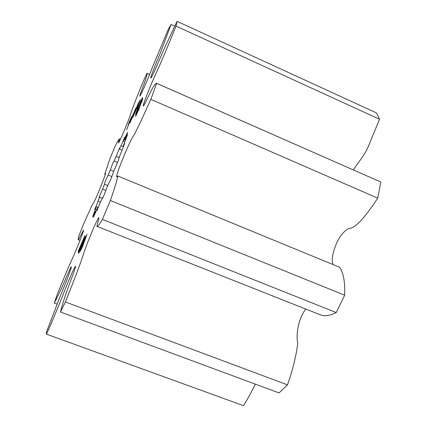 <?xml version="1.0" encoding="UTF-8"?>
<svg xmlns="http://www.w3.org/2000/svg" width="427" height="427" viewBox="0 0 427 427"><rect width="100%" height="100%" fill="white"/><g stroke="black" fill="none" stroke-linecap="round" stroke-linejoin="round"><path stroke-width="0.64" d="M95.467 211.242L95.91 211.418L95.216 211.135L95.467 211.242L93.316 217.295L97.938 207.191L96.934 210.607L100.761 201.379L102.726 197.669C102.581 199.051 105.677 191.077 106.585 188.344L108.917 182.873C109.52 182.607 112.968 174.285 113.134 172.689L118.391 160.493L119.112 157.51L124.732 143.419L123.355 145.772L127.625 134.361L125.138 139.549L127.529 132.354L123.366 141.188L124.743 141.764M353.428 169.957C358.269 161.849 363.964 156.597 368.25 146.573L379.55 119.245L376.449 112.909L177.05 21.35L163.642 49.98C158.951 61.018 152.049 77.255 151.014 77.901C149.274 80.148 155.252 64.904 160.488 52.638L171.078 24.467L168.243 29.511L152.343 67.466C148.329 78.205 140.734 95.675 139.816 96.166C139.335 96.016 143.99 84.402 145.522 79.812C146.829 75.675 147.31 73.508 146.957 73.321L142.266 83.671C137.467 95.632 131.852 109.739 130.448 114.628C128.612 120.681 118.941 143.515 118.471 142.933C118.012 143.381 119.592 139.01 119.395 138.866C118.775 139.282 117.334 141.791 115.071 146.392L109.931 158.695L104.716 174.333L105.32 173.661C106.937 171.595 96.721 197.231 94.02 201.987C93.022 203.759 92.728 203.775 90.844 207.858L83.03 225.312L78.424 237.161L78.189 239.654C78.285 240.054 78.963 238.997 80.223 236.467L83.575 229.988C83.847 231.023 75.942 251.113 72.131 259.05C68.384 267.03 62.278 282.055 57.245 294.449L54.293 303.111L61.515 288.444C64.952 280.598 70.535 267.03 71.282 266.774C72.131 266.528 65.918 282.871 60.639 295.18L46.201 332.788L46.511 334.16C51.395 323.271 56.716 310.659 62.475 296.322C67.551 282.818 74.736 265.989 75.542 266.272C76.081 266.891 70.023 282.343 66.639 291.748C63.623 300.581 61.563 307.333 60.458 312.009L65.395 301.985C72.206 284.878 80.42 264.062 83.292 254.604C86.457 244.308 97.569 217.909 98.84 217.711C99.721 217.22 95.947 227.724 97.201 226.459C97.98 226.438 99.71 224.084 102.395 219.403L110.374 200.503C114.73 187.965 117.19 179.788 117.761 175.988L116.736 176.901C116.24 176.687 117.356 172.908 120.088 165.575C124.129 155.145 129.242 143.216 131.895 138.476L135.065 133.245L140.648 121.732L150.827 99.363L156.698 83.345C156.058 82.913 154.521 84.792 152.081 88.976C149.477 93.668 143.734 106.611 143.237 105.992C142.949 104.188 151.222 83.425 157.008 71.24C162.949 58.328 170.213 40.448 176.02 26.068L177.05 21.35M333.113 264.585C331.507 260.897 332.137 255.175 334.998 247.42C338.221 237.385 344.53 230.169 349.153 228.408C356.641 228.258 368.095 212.598 377.756 198.149L380.799 182.025L156.698 83.345M97.201 226.459L320.981 315.078C325.209 316.434 330.284 315.596 336.22 312.553L344.669 295.201C345.187 281.985 343.473 272.656 339.529 267.227L117.761 175.988M60.458 312.009L279.061 392.915L287.483 384.86C292.687 370.156 296.114 356.321 297.763 343.356C295.895 335.569 297.87 319.295 305.796 309.063M46.511 334.16L243.427 405.65C247.484 399.416 251.428 392.237 255.266 384.108M80.233 251.354L87.076 234.258L82.331 247.057L80.233 251.354M135.487 116.069L142.719 98.621L138.615 109.867L135.701 116.16M140.296 99.779L132.925 117.244L137.878 104.081L140.296 99.779M131.66 116.678L126.622 129.851L129.728 121.38L128.297 124.615L128.975 122.773L131.66 116.678M119.288 157.696L116.144 156.383L114.116 161.022L117.542 162.441M116.144 156.383L119.629 147.838L119.453 149.076L122.021 150.155M123.488 146.707L121.06 145.687L119.453 149.076M121.06 145.687L124.652 137.238L123.366 141.188M95.216 211.135L92.595 216.815L95.595 208.958L96.742 209.417M97.852 207.351L96.256 206.711L95.595 208.958M96.256 206.711L94.677 209.716L98.146 201.085L100.505 202.035M102.208 198.24L99.56 197.173L98.146 201.085M99.56 197.173L99.144 197.616C98.52 198.341 101.498 191.472 102.592 189.14L105.821 190.453M107.78 185.564L104.514 184.229L102.592 189.14M104.514 184.229C104.103 184.261 107.022 177.013 108.202 175.081L111.895 176.602M113.694 171.307L110.331 169.925L108.202 175.081M110.331 169.925L112.605 163.738L114.116 161.022M78.568 250.35L84.994 235.485L79.294 250.313L78.237 252.864L78.568 250.35L78.824 250.446L79.523 248.77M134.841 111.255L129.883 122.955L132.039 116.918L136.053 107.7L134.841 111.255M138.583 105.453L136.87 108.826L138.583 105.453M137.99 108.671L135.551 114.084L138.615 105.88L142.49 97.473L140.318 103.564L141.38 100.137L138.684 106.152L136.661 111.436L137.99 108.671M81.013 246.657L85.48 236.366L81.883 246L78.632 253.275L81.167 246.715M146.957 73.321L149.594 74.485M171.078 24.467L174.712 26.127M176.02 26.068L379.55 119.245M156.8 83.414L380.799 182.025M150.827 99.363L377.756 198.149M110.374 200.503L344.669 295.201M102.395 219.403L336.22 312.553M65.395 301.985L287.483 384.86M54.293 303.111L57.047 304.136M125.41 140.131L124.273 139.65M125.57 139.73L125.138 139.549M123.803 145.959L123.355 145.772M102.693 197.178L103.078 197.333M97.938 207.191L98.381 207.373M78.637 251.893L78.824 250.446M129.851 121.433L130.256 120.51M130.395 122.063L131.052 120.259M134.969 110.433L135.781 108.704M132.925 115.77L134.911 110.406L131.02 120.249L133.08 115.834M137.878 104.828L137.878 104.081M138.129 104.188L139.549 101.663M137.489 108.047L138.135 106.462L137.878 106.355M135.802 115.989L135.834 114.575M136.096 114.692L136.608 113.513M141.47 102.234L142.404 100.083M141.508 102.763L141.374 102.197L136.731 112.958L136.896 113.753M141.593 102.528L141.374 102.197M139.021 108.917L141.273 102.661M138.652 109.776L138.85 108.842M136.603 113.651L138.476 109.702M135.898 113.678L136.918 111.548M141.38 100.137L141.641 100.254L141.385 100.142L142.415 98.039M81.76 248.231L82.352 246.715M84.477 238.949L85.336 237.081M79.038 252.667L79.732 250.718M82.705 242.894L79.684 250.697L82.705 242.894M119.395 138.866L120.441 139.309M78.189 239.654L80.025 240.369M104.716 174.333L105.239 174.552"/></g></svg>
